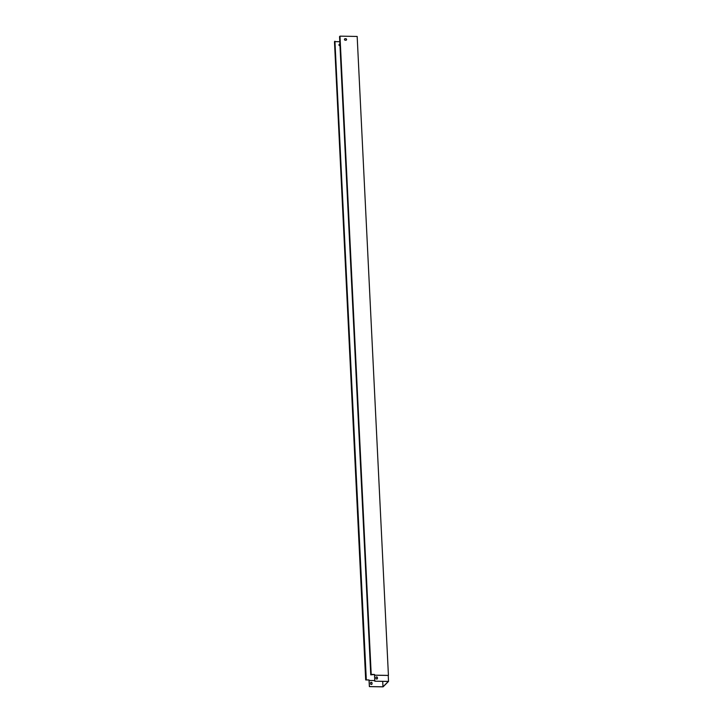 <?xml version="1.0" encoding="UTF-8"?>
<svg xmlns="http://www.w3.org/2000/svg" width="723" height="723" viewBox="0 0 723 723"><rect width="100%" height="100%" fill="white"/><g stroke="black" fill="none" stroke-linecap="round" stroke-linejoin="round"><path stroke-width="1.08" d="M365.684 679.936L334.469 41.672L334.93 41.211L366.145 679.475L365.684 679.936L369.019 679.991L369.091 680.695M339.15 44.419A0.777 0.723 -135 0 1 339.638 44.23L339.909 44.239M366.145 679.475L365.874 679.9L369.055 679.954L369.417 686.579L382.973 686.805L382.702 681.346M335.101 41.645L339.783 41.726M339.982 45.703L339.756 45.703A0.777 0.723 -135 0 1 339.168 44.401A0.777 0.723 -135 0 1 339.674 44.193L339.909 44.193M371.206 674.405L370.754 674.866L339.539 36.611L339.991 36.15L371.206 674.405L374.541 674.469L374.577 675.165L388.423 675.409L357.171 36.448L339.991 36.15M345.233 40.217A0.777 0.723 -135 0 1 344.645 38.915A0.777 0.723 -135 0 1 345.16 38.708L345.802 38.717A0.777 0.723 -135 0 1 346.389 40.018A0.777 0.723 -135 0 1 345.883 40.226L345.233 40.217M334.93 41.211L366.299 679.475M344.627 38.934A0.777 0.723 -135 0 1 345.124 38.744L345.766 38.762A0.777 0.723 -135 0 1 346.371 40.036M369.055 680.686L369.381 686.615L383.082 686.85L388.531 681.4L374.785 681.211L374.496 674.505L370.754 674.866M374.83 681.165L374.577 675.165M374.758 680.56L369.119 680.46M370.538 683.054L370.565 683.696A0.777 0.723 45 0 0 371.866 684.256A0.777 0.723 45 0 0 372.074 683.723L372.038 683.081A0.777 0.723 45 0 0 370.736 682.512A0.777 0.723 45 0 0 370.538 683.054M382.973 686.805L388.341 681.437L374.785 681.211M377.27 678.852A0.777 0.723 45 0 0 377.478 678.319L377.442 677.668A0.777 0.723 45 0 0 376.141 677.108A0.777 0.723 45 0 0 375.942 677.641L375.969 678.291A0.777 0.723 45 0 0 377.27 678.852A0.777 0.723 45 0 0 377.433 678.355L377.406 677.704A0.777 0.723 45 0 0 376.123 677.126M388.531 681.4L388.233 675.436L374.532 675.21M371.848 684.274A0.777 0.723 45 0 0 372.029 683.759L372.002 683.118A0.777 0.723 45 0 0 370.718 682.539"/></g></svg>
